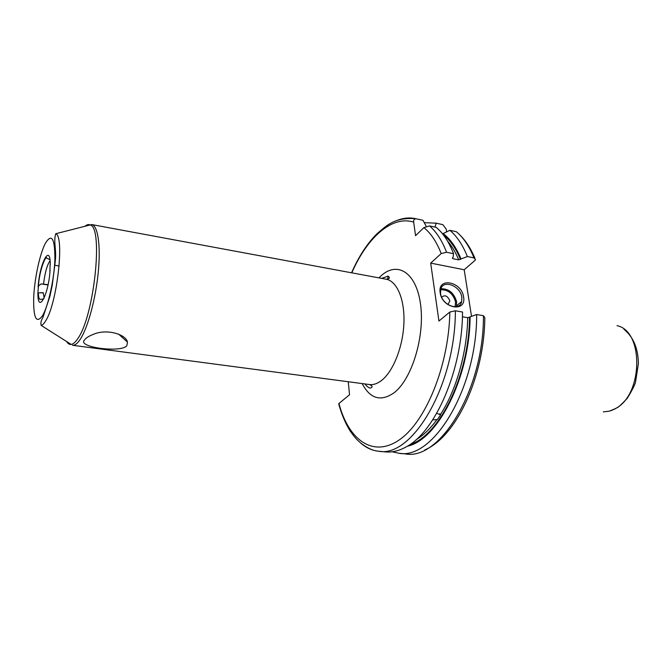 <?xml version="1.0" encoding="UTF-8"?>
<svg xmlns="http://www.w3.org/2000/svg" width="672" height="672" viewBox="0 0 672 672"><rect width="100%" height="100%" fill="white"/><g stroke="black" fill="none" stroke-linecap="round" stroke-linejoin="round"><path stroke-width="1.01" d="M426.182 226.262L422.974 220.29L416.254 218.82C414.246 218.82 413.398 219.92 413.683 222.121L415.548 235.687L423.872 227.64C430.828 233.184 436.607 241.819 441.193 253.554L430.693 263.113L438.934 321.023L449.845 312.026L455.381 310.783C455.398 385.442 411.995 458.262 378.487 451.206C371.902 450.492 365.896 447.703 360.469 442.84M339.36 404.964L338.957 403.486L349.532 394.766L348.256 381.738M441.193 253.554L446.569 252.269L453.566 253.705C449.996 244.524 445.67 237.124 440.58 231.496L436.363 227.388L429.534 225.91L423.872 227.64M453.566 253.705L453.079 257.359L452.365 258.048L452.886 258.686L452.542 257.838M457.775 232.966L456.338 231.722C463.394 237.56 469.291 246.288 474.012 257.897L467.376 256.536L458.716 259.871L452.886 258.686M474.012 257.897L475.532 259.736L474.961 260.442L464.184 269.741L430.693 263.113M338.68 403.78C341.561 414.271 345.391 423.36 350.188 431.046C355.723 438.875 357.067 439.723 360.797 443.108C367.223 448.098 373.12 450.794 378.487 451.206L385.325 451.895C392.104 452.575 399.126 450.87 406.392 446.771C435.338 431.743 462.386 369.877 462.529 312.035L455.381 310.783M422.974 220.29L416.254 218.82M456.338 231.722L449.854 230.311L442.579 233.848M434.96 227.086L436.254 223.196L424.25 222.65M446.645 231.781L446.25 229.186L442.84 224.65L436.254 223.196M436.708 413.33L440.664 414.775L437.388 419.563L432.684 419.924M407.333 446.216C437.573 440.135 469.678 377.84 470.114 316.856L467.72 317.713L462.42 316.789M461.034 258.972C456.229 247.33 450.215 238.829 442.974 233.478M467.376 256.536C462.706 244.902 456.859 236.158 449.854 230.311M470.114 316.856L476.658 314.521C477.044 388.416 433.129 460.312 398.84 453.239L392.129 451.786M424.822 449.929C456.641 436.372 484.302 376.32 484.831 317.604L483.437 315.714L476.658 314.521M471.526 316.352L464.184 269.741M387.937 279.686L387.845 276.074M44.167 297.956L43.235 292.69L38.455 292.933L37.909 292.446L38.455 285.936L41.177 283.903L48.082 284.651M49.871 272.74L50.106 264.466M126.815 345.744C121.094 353.06 76.608 347.256 84.529 340.024C85.84 337.974 88.964 336 93.904 334.118C107.008 328.65 125.992 334.345 127.47 342.09L126.815 345.744M440.16 292.673C437.405 276.755 461.773 281.476 463.579 296.982C466.704 312.875 441.966 308.566 440.16 292.673M461.681 301.535C459.631 311.934 441.739 305.214 440.555 293.462L440.656 289.724C442.495 278.93 460.555 285.566 461.84 297.36L461.681 301.535L456.439 305.861L456.607 301.711C454.02 292.967 448.795 288.641 440.941 288.725M447.888 304.55L449.887 300.913C447.619 295.781 444.881 294.554 441.672 297.234M413.683 222.121C391.843 215.183 367.072 237.678 351.8 272.84M338.957 403.486C348.474 439.916 372.994 458.144 399.378 439.832C425.729 421.907 448.888 365.534 449.845 312.026M362.183 383.578C370.121 398.773 380.671 401.89 393.851 392.944C411.844 379.562 425.107 336.26 420.504 304.055C416.161 271.648 396.581 260.459 380.134 276.721L378.974 277.88M429.534 225.91C436.372 231.764 442.05 240.551 446.569 252.269M395.699 221.004C402.36 218.064 408.937 217.274 415.422 218.627C394.044 217.392 386.921 225.364 376.765 233.948C367.03 243.776 358.621 256.729 351.557 272.79M458.716 259.871C455.591 252.277 451.878 246.036 447.577 241.147M416.035 439.765C423.284 435.464 430.24 428.778 436.901 419.706M440.488 414.456C456.246 390.34 467.023 352.607 467.72 317.713M460.496 259.451C455.91 248.363 450.198 240.164 443.36 234.847M469.552 317.302C469.006 375.623 439.286 435.75 410.08 444.444M406.232 453.97L405.334 453.886C439.874 460.967 483.941 389.365 483.437 315.714M442.63 224.599L435.406 223.003M617.022 325.676C644.036 330.943 643.18 394.926 615.334 408.643L609.344 411.155L603.33 411.886M41.177 283.903L48.014 284.97M42.588 315.63C48.342 305.886 54.314 278.62 54.911 258.888C54.86 238.274 51.677 233.083 45.352 243.314C39.766 253.982 34.465 278.888 33.684 297.713C33.34 318.192 36.305 324.156 42.588 315.63M38.128 287.137C39.539 263.357 50.4 242.533 50.266 264.86M50.072 270.295C48.544 295.604 37.405 314.983 37.909 292.446M41.185 325.424C42.588 325.08 44.108 323.509 45.763 320.712C57.137 303.299 64.688 236.141 55.751 233.722C53.172 242.55 56.809 248.648 55.154 262.265L52.265 285.138L49.904 296.31L42.907 317.503C41.068 320.401 40.496 323.047 41.185 325.424L71.215 344.434C69.451 344.677 67.922 343.703 66.629 341.527M55.751 233.722L90.191 224.952C103.538 227.438 94.105 316.529 77.776 338.629C75.424 342.182 73.231 344.114 71.215 344.434L69.586 343.4M364.946 383.947C366.862 386.434 368.659 387.82 370.356 388.105C372.943 387.072 372.624 385.879 369.39 384.535L72.5 345.274C74.802 345.559 77.356 343.61 80.153 339.436C87.738 328.112 95.642 299.225 98.246 272.37C100.892 245.473 97.868 225.515 91.669 224.549L90.191 224.952C88.586 224.179 86.831 224.624 84.932 226.296M369.39 384.535C373.439 385.048 377.597 383.611 381.864 380.218C393.431 371.028 403.066 346.424 403.922 322.921C404.846 299.384 396.976 281.072 386.123 279.208L91.669 224.549L88.318 225.431M43.571 283.945C44.957 272.572 47.124 264.844 50.072 260.761M40.832 292.648L43.252 293.017M456.179 306.684L456.439 305.861L456.154 306.692M455.078 306.802L455.566 301.938C453.071 293.597 448.09 289.54 440.639 289.783M405.334 453.886L398.84 453.239M459.127 234.242C465.402 240.156 470.66 248.144 474.902 258.208M615.644 408.61L610.966 410.659M623.902 329.213C633.335 336.949 638.165 348.415 638.4 363.611L635.544 382.007C634.872 384.922 632.108 390.356 627.27 398.32C621.718 404.191 618.4 407.299 617.316 407.635M439.765 413.792L440.328 415.187M59.136 265.961L54.558 265.196M386.123 279.208C389.592 278.939 390.264 277.906 388.147 276.116L381.713 278.384M127.47 342.09L118.675 334.186M38.455 285.936C39.27 270.522 45.898 254.612 46.897 258.208L49.938 259.678M38.254 292.883C38.59 297.62 39.287 299.796 40.354 299.401L43.705 298.948"/></g></svg>
